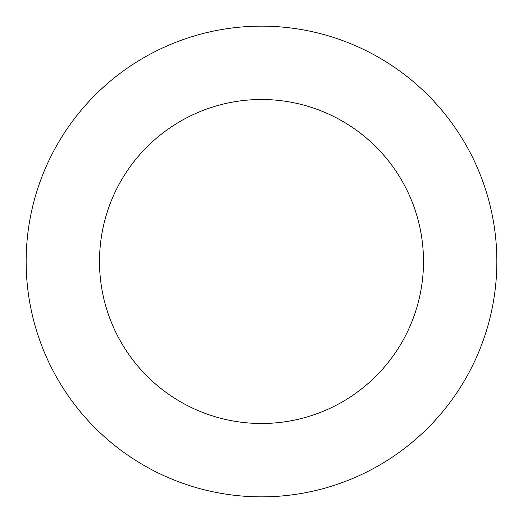 <?xml version="1.0" encoding="UTF-8"?>
<svg xmlns="http://www.w3.org/2000/svg" width="523" height="523" viewBox="0 0 523 523"><rect width="100%" height="100%" fill="white"/><g stroke="black" fill="none" stroke-linecap="round" stroke-linejoin="round"><path stroke-width="0.78" d="M423.499 261.5A161.999 161.999 0 0 1 180.5 401.795A161.999 161.999 0 0 1 180.5 121.205A161.999 161.999 0 0 1 423.499 261.5M496.85 261.5A235.35 235.35 0 0 1 143.825 465.32A235.35 235.35 0 0 1 143.825 57.68A235.35 235.35 0 0 1 496.85 261.5"/></g></svg>

